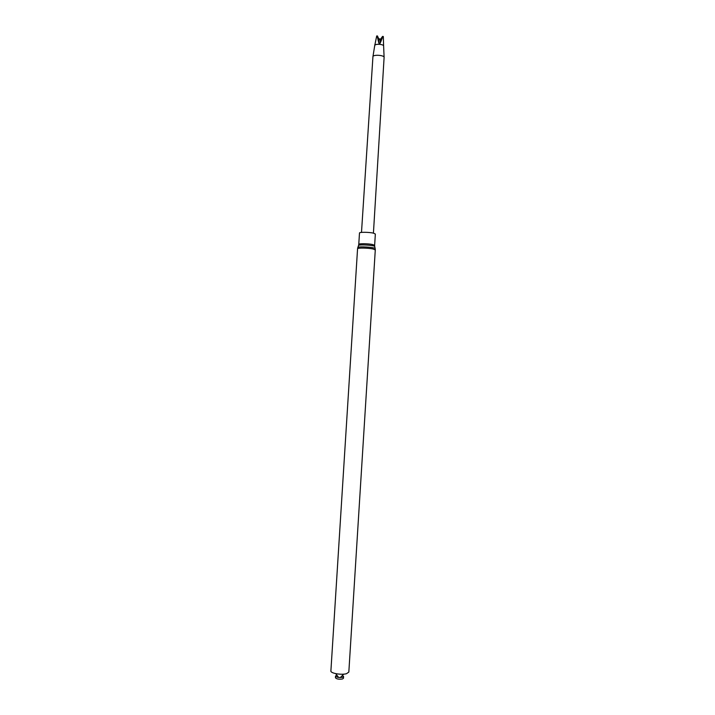 <?xml version="1.0" encoding="UTF-8"?>
<svg xmlns="http://www.w3.org/2000/svg" width="715" height="715" viewBox="0 0 715 715"><rect width="100%" height="100%" fill="white"/><g stroke="black" fill="none" stroke-linecap="round" stroke-linejoin="round"><path stroke-width="1.07" d="M336.479 675.353L335.541 676.05C336.622 677.355 338.955 677.766 342.539 677.293L343.575 676.56L342.735 675.747M335.541 676.05L335.433 677.749C336.515 679.062 338.847 679.473 342.431 679L343.468 678.258L343.575 676.56M346.543 673.673L348.831 672.073L375.286 249.901L373.176 249.017C368.35 247.899 357.223 247.739 357.563 248.784L330.893 670.947C330.339 673.28 341.484 675.246 346.543 673.673M373.462 233.153L375.348 234.028L374.633 245.379L372.747 244.566C368.431 243.547 358.474 243.422 358.769 244.387L359.484 233.027C359.198 231.991 369.146 232.071 373.462 233.153M373.427 233.144L384.107 57.379C384.384 55.109 372.944 54.394 372.935 56.673L361.495 232.393M381.158 40.925L380.317 39.566L382.534 36.438L383.32 36.554L383.615 46.001C383.83 44.16 374.866 43.597 374.848 45.447L374.848 45.483M374.946 44.571L376.689 36L377.466 36L379.004 39.45L379.665 38.807L378.217 40.728M383.32 36.554L382.909 36.367L380.148 43.249L378.825 43.15L377.18 35.884L376.689 36M378.155 40.469L379.004 39.45M378.673 42.569L378.905 39.897M379.942 43.258L380.21 40.004L379.665 38.807L380.317 39.566M381.015 41.282L380.21 40.004M375.286 249.901L375.187 248.677C375.697 247.247 357.482 246.103 357.804 247.578L357.563 248.784M375.169 248.597L374.731 246.595C375.196 245.245 358.233 244.173 358.528 245.576L357.831 247.506M335.71 673.646L338.597 677.436M340.376 677.543L343.709 674.147M374.714 246.523L374.633 245.379M358.546 245.504L358.769 244.387M374.91 44.437L372.935 56.673M383.615 46.001L384.107 57.379"/></g></svg>
